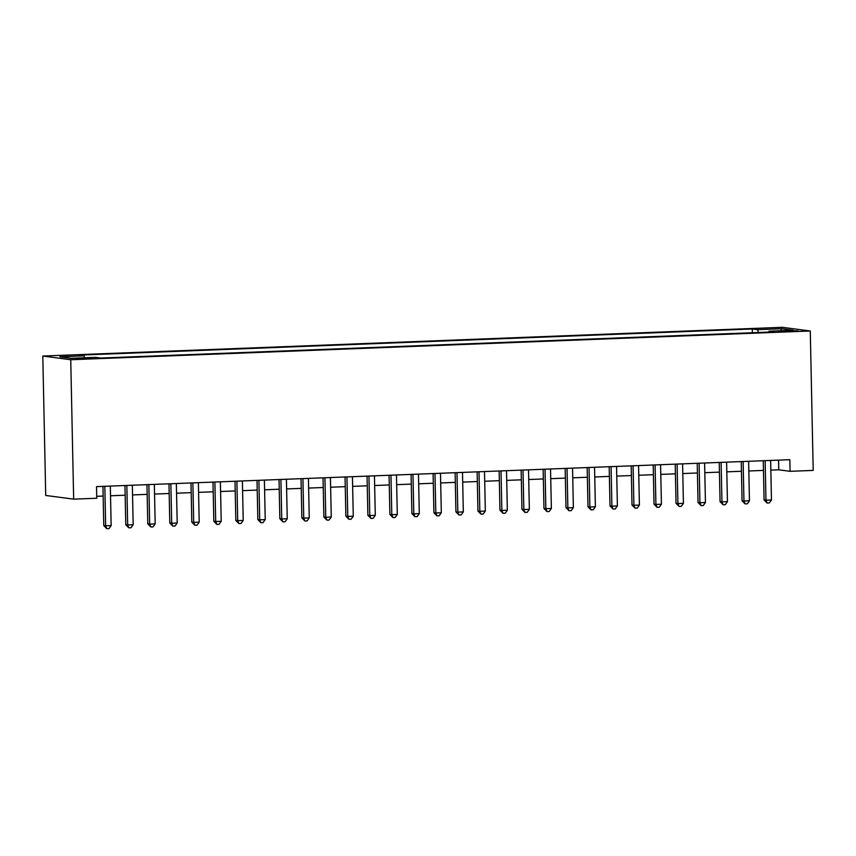 <?xml version="1.0" encoding="UTF-8"?>
<svg xmlns="http://www.w3.org/2000/svg" width="856" height="856" viewBox="0 0 856 856"><rect width="100%" height="100%" fill="white"/><g stroke="black" fill="none" stroke-linecap="round" stroke-linejoin="round"><path stroke-width="1.28" d="M86.456 358.782L91.485 358.311L81.63 358.15L76.591 358.621L86.456 358.782M70.738 359.723L73.659 499.144L45.721 495.464L42.8 356.043L782.341 327.313L810.279 330.994L70.738 359.723L42.8 356.043M770.839 470.126L778.767 469.826L790.088 471.314L789.842 459.693L96.525 486.625L96.771 498.245L73.659 499.144M788.451 330.705L778.735 331.358L793.127 331.325L798.006 330.865L788.451 330.705L788.462 331.507M758.491 332.502L757.56 329.678L752.274 328.982L78.763 355.144L84.049 355.839L59.834 356.781L71.316 358.29L95.519 357.348L100.805 358.043L774.316 331.882L769.03 331.186L768.742 332.107M757.56 329.678L781.763 328.736L793.245 330.245L769.03 331.186M790.088 471.314L813.2 470.415L810.279 330.994M96.728 496.32L103.148 496.063M110.531 495.785L125.158 495.207M132.541 494.929L147.168 494.361M154.551 494.073L169.178 493.505M176.561 493.216L191.188 492.649M198.571 492.361L213.198 491.793M220.581 491.505L235.207 490.937M242.59 490.649L257.217 490.081M264.6 489.793L279.227 489.225M286.61 488.937L301.237 488.369M308.62 488.081L323.247 487.513M330.63 487.235L345.257 486.657M352.64 486.379L367.267 485.812M374.65 485.523L389.277 484.956M396.66 484.667L411.287 484.1M418.67 483.811L433.297 483.244M440.69 482.955L455.317 482.388M462.7 482.099L477.327 481.532M484.71 481.243L499.337 480.676M506.72 480.387L521.347 479.82M528.73 479.531L543.357 478.964M550.74 478.675L565.367 478.108M572.75 477.83L587.377 477.252M594.76 476.974L609.386 476.407M616.769 476.118L631.396 475.551M638.779 475.262L653.406 474.695M660.789 474.406L675.416 473.839M682.799 473.55L697.426 472.983M704.809 472.694L719.436 472.127M726.819 471.838L741.446 471.271M748.829 470.982L763.456 470.415M778.564 460.132L778.767 469.826M752.349 332.738L752.274 328.982M84.049 355.839L84.691 357.776M780.651 330.737L781.763 328.736M763.252 460.731L764.076 499.904L765.96 500.161L765.136 460.656M771.459 499.947L769.309 502.954L767.104 503.039L765.96 500.161L771.459 499.947L770.635 460.442M767.104 503.039L764.076 499.904M741.243 461.587L742.066 500.76L743.95 501.006L743.126 461.512M749.449 500.792L747.299 503.81L745.095 503.895L743.95 501.006L749.449 500.792L748.625 461.298M745.095 503.895L742.066 500.76M719.233 462.443L720.057 501.616L721.94 501.862L721.116 462.368M727.44 501.648L725.289 504.666L723.085 504.751L721.94 501.862L727.44 501.648L726.616 462.154M723.085 504.751L720.057 501.616M697.223 463.289L698.047 502.472L699.93 502.718L699.106 463.224M705.43 502.504L703.279 505.522L701.075 505.607L699.93 502.718L705.43 502.504L704.606 463.01M701.075 505.607L698.047 502.472M675.213 464.145L676.037 503.328L677.92 503.574L677.096 464.08M683.42 503.36L681.269 506.378L679.065 506.452L677.92 503.574L683.42 503.36L682.596 463.866M679.065 506.452L676.037 503.328M653.203 465.001L654.016 504.184L655.91 504.43L655.086 464.926M661.41 504.216L659.259 507.223L657.055 507.308L655.91 504.43L661.41 504.216L660.586 464.712M657.055 507.308L654.016 504.184M631.193 465.857L632.006 505.04L633.9 505.286L633.076 465.782M639.4 505.072L637.249 508.079L635.045 508.164L633.9 505.286L639.4 505.072L638.576 465.568M635.045 508.164L632.006 505.04M609.183 466.713L609.996 505.896L611.89 506.142L611.066 466.638M617.39 505.928L615.239 508.935L613.035 509.02L611.89 506.142L617.39 505.928L616.566 466.424M613.035 509.02L609.996 505.896M587.173 467.569L587.986 506.752L589.88 506.998L589.046 467.494M595.38 506.784L593.229 509.791L591.025 509.876L589.88 506.998L595.38 506.784L594.556 467.28M591.025 509.876L587.986 506.752M565.163 468.425L565.977 507.597L567.87 507.854L567.036 468.35M573.37 507.64L571.22 510.647L569.015 510.732L567.87 507.854L573.37 507.64L572.546 468.136M569.015 510.732L565.977 507.597M543.153 469.281L543.967 508.453L545.861 508.71L545.026 469.206M551.36 508.496L549.21 511.503L547.005 511.588L545.861 508.71L551.36 508.496L550.536 468.992M547.005 511.588L543.967 508.453M521.144 470.137L521.957 509.309L523.851 509.555L523.016 470.062M529.35 509.341L527.2 512.359L524.995 512.444L523.851 509.555L529.35 509.341L528.527 469.848M524.995 512.444L521.957 509.309M499.134 470.993L499.947 510.165L501.841 510.411L501.006 470.918M507.341 510.197L505.19 513.215L502.986 513.3L501.841 510.411L507.341 510.197L506.517 470.704M502.986 513.3L499.947 510.165M477.124 471.838L477.937 511.021L479.831 511.267L478.996 471.774M485.331 511.053L483.18 514.071L480.976 514.156L479.831 511.267L485.331 511.053L484.507 471.56M480.976 514.156L477.937 511.021M455.114 472.694L455.927 511.877L457.821 512.123L456.986 472.63M463.321 511.909L461.17 514.927L458.966 515.012L457.821 512.123L463.321 511.909L462.497 472.416M458.966 515.012L455.927 511.877M433.104 473.55L433.917 512.733L435.811 512.979L434.976 473.475M441.311 512.765L439.16 515.772L436.956 515.858L435.811 512.979L441.311 512.765L440.487 473.261M436.956 515.858L433.917 512.733M411.083 474.406L411.907 513.589L413.801 513.835L412.966 474.331M419.301 513.621L417.15 516.628L414.946 516.714L413.801 513.835L419.301 513.621L418.477 474.117M414.946 516.714L411.907 513.589M389.073 475.262L389.897 514.445L391.791 514.691L390.957 475.187M397.291 514.477L395.14 517.484L392.936 517.57L391.791 514.691L397.291 514.477L396.467 474.973M392.936 517.57L389.897 514.445M367.064 476.118L367.887 515.301L369.781 515.547L368.947 476.043M375.281 515.333L373.13 518.34L370.926 518.426L369.781 515.547L375.281 515.333L374.447 475.829M370.926 518.426L367.887 515.301M345.054 476.974L345.877 516.147L347.771 516.403L346.937 476.899M353.271 516.189L351.11 519.196L348.916 519.282L347.771 516.403L353.271 516.189L352.437 476.685M348.916 519.282L345.877 516.147M323.044 477.83L323.868 517.003L325.751 517.259L324.927 477.755M331.261 517.045L329.1 520.052L326.906 520.138L325.751 517.259L331.261 517.045L330.427 477.541M326.906 520.138L323.868 517.003M301.034 478.686L301.858 517.859L303.741 518.115L302.917 478.611M309.251 517.901L307.09 520.908L304.897 520.994L303.741 518.115L309.251 517.901L308.417 478.397M304.897 520.994L301.858 517.859M279.024 479.542L279.848 518.715L281.731 518.961L280.907 479.467M287.242 518.747L285.08 521.764L282.887 521.85L281.731 518.961L287.242 518.747L286.407 479.253M282.887 521.85L279.848 518.715M257.014 480.398L257.838 519.571L259.721 519.817L258.897 480.323M265.232 519.603L263.07 522.62L260.877 522.706L259.721 519.817L265.232 519.603L264.397 480.109M260.877 522.706L257.838 519.571M235.004 481.243L235.828 520.427L237.711 520.673L236.887 481.179M243.222 520.459L241.06 523.476L238.867 523.562L237.711 520.673L243.222 520.459L242.387 480.965M238.867 523.562L235.828 520.427M212.994 482.099L213.818 521.283L215.701 521.529L214.877 482.024M221.212 521.315L219.05 524.321L216.857 524.407L215.701 521.529L221.212 521.315L220.377 481.821M216.857 524.407L213.818 521.283M190.984 482.955L191.808 522.139L193.691 522.385L192.868 482.88M199.202 522.171L197.041 525.177L194.847 525.263L193.691 522.385L199.202 522.171L198.367 482.666M194.847 525.263L191.808 522.139M168.974 483.811L169.798 522.995L171.681 523.241L170.858 483.736M177.192 523.027L175.031 526.033L172.837 526.119L171.681 523.241L177.192 523.027L176.357 483.522M172.837 526.119L169.798 522.995M146.965 484.667L147.788 523.851L149.672 524.097L148.848 484.592M155.182 523.883L153.021 526.889L150.827 526.975L149.672 524.097L155.182 523.883L154.347 484.378M150.827 526.975L147.788 523.851M124.955 485.523L125.779 524.707L127.662 524.953L126.838 485.448M133.172 524.739L131.011 527.745L128.817 527.831L127.662 524.953L133.172 524.739L132.338 485.234M128.817 527.831L125.779 524.707M102.945 486.379L103.769 525.552L105.652 525.809L104.828 486.304M111.152 525.595L109.001 528.601L106.797 528.687L105.652 525.809L111.152 525.595L110.328 486.09M106.797 528.687L103.769 525.552M783.625 331.604L783.604 330.898"/></g></svg>

